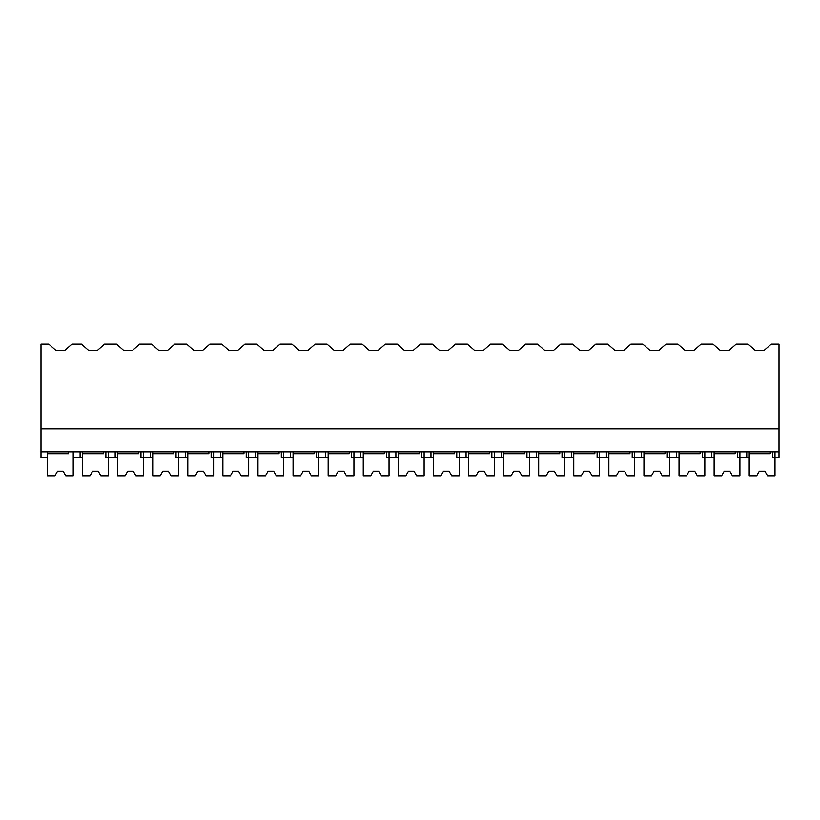 <?xml version="1.0" encoding="UTF-8"?>
<svg xmlns="http://www.w3.org/2000/svg" width="820" height="820" viewBox="0 0 820 820"><rect width="100%" height="100%" fill="white"/><g stroke="black" fill="none" stroke-linecap="round" stroke-linejoin="round"><path stroke-width="1.23" d="M41 344.154L48.759 344.154L56.129 350.601L64.575 350.601L71.934 344.154L81.405 344.154L88.775 350.601L97.221 350.601L104.581 344.154L116.491 344.154L123.861 350.601L132.307 350.601L139.677 344.154L151.577 344.154L158.947 350.601L167.393 350.601L174.762 344.154L186.673 344.154L194.032 350.601L202.478 350.601L209.848 344.154L221.759 344.154L229.128 350.601L237.574 350.601L244.934 344.154L256.844 344.154L264.214 350.601L272.66 350.601L280.03 344.154L291.93 344.154L299.3 350.601L307.746 350.601L315.116 344.154L327.026 344.154L334.386 350.601L342.832 350.601L350.202 344.154L362.112 344.154L369.482 350.601L377.917 350.601L385.287 344.154L397.198 344.154L404.567 350.601L413.013 350.601L420.373 344.154L432.283 344.154L439.653 350.601L448.099 350.601L455.469 344.154L467.369 344.154L474.739 350.601L483.185 350.601L490.555 344.154L502.465 344.154L509.825 350.601L518.271 350.601L525.64 344.154L537.551 344.154L544.921 350.601L553.367 350.601L560.726 344.154L572.637 344.154L580.006 350.601L588.452 350.601L595.822 344.154L607.722 344.154L615.092 350.601L623.538 350.601L630.908 344.154L642.818 344.154L650.178 350.601L658.624 350.601L665.994 344.154L677.904 344.154L685.274 350.601L693.71 350.601L701.079 344.154L712.99 344.154L720.36 350.601L728.806 350.601L736.165 344.154L748.076 344.154L755.445 350.601L763.891 350.601L771.261 344.154L779 344.154L779 451.902L41 451.902L41 344.154M47.447 451.902L47.447 457.427L41 457.427L41 451.902M41 428.88L779 428.88M68.531 451.902L68.531 453.747L47.447 453.747L47.447 475.846L54.919 475.846L57.574 471.244L63.099 471.244L65.764 475.846L73.236 475.846L73.236 451.902L73.236 457.427L80.093 457.427L80.093 451.902M82.533 457.427L80.093 457.427M772.553 451.902L772.553 457.427L779 457.427L779 451.902M737.467 451.902L737.467 457.427L746.764 457.427L746.764 451.902M749.203 457.427L746.764 457.427M117.619 457.427L105.882 457.427L105.882 451.902M115.179 457.427L115.179 451.902M152.715 457.427L140.968 457.427L140.968 451.902M150.275 457.427L150.275 451.902M187.8 457.427L176.054 457.427L176.054 451.902M185.361 457.427L185.361 451.902M222.886 457.427L211.14 457.427L211.14 451.902M220.447 457.427L220.447 451.902M257.972 457.427L246.236 457.427L246.236 451.902M255.532 457.427L255.532 451.902M293.068 457.427L281.321 457.427L281.321 451.902M290.618 457.427L290.618 451.902M328.154 457.427L316.407 457.427L316.407 451.902M325.714 457.427L325.714 451.902M363.239 457.427L351.493 457.427L351.493 451.902M360.8 457.427L360.8 451.902M398.325 457.427L386.589 457.427L386.589 451.902M395.886 457.427L395.886 451.902M433.411 457.427L421.675 457.427L421.675 451.902M430.971 457.427L430.971 451.902M468.507 457.427L456.76 457.427L456.76 451.902M466.067 457.427L466.067 451.902M503.593 457.427L491.846 457.427L491.846 451.902M501.153 457.427L501.153 451.902M538.678 457.427L526.932 457.427L526.932 451.902M536.239 457.427L536.239 451.902M573.764 457.427L562.028 457.427L562.028 451.902M571.325 457.427L571.325 451.902M608.86 457.427L597.114 457.427L597.114 451.902M606.41 457.427L606.41 451.902M643.946 457.427L632.199 457.427L632.199 451.902M641.506 457.427L641.506 451.902M679.032 457.427L667.285 457.427L667.285 451.902M676.592 457.427L676.592 451.902M714.117 457.427L702.381 457.427L702.381 451.902M711.678 457.427L711.678 451.902M108.322 451.902L108.322 475.846L100.85 475.846L98.195 471.244L92.66 471.244L90.005 475.846L82.533 475.846L82.533 453.747L103.627 453.747L103.627 451.902M82.533 451.902L82.533 453.747M143.408 451.902L143.408 475.846L135.935 475.846L133.281 471.244L127.756 471.244L125.091 475.846L117.619 475.846L117.619 453.747L138.713 453.747L138.713 451.902M117.619 451.902L117.619 453.747M178.493 451.902L178.493 475.846L171.021 475.846L168.366 471.244L162.842 471.244L160.187 475.846L152.715 475.846L152.715 453.747L173.799 453.747L173.799 451.902M152.715 451.902L152.715 453.747M213.589 451.902L213.589 475.846L206.117 475.846L203.452 471.244L197.927 471.244L195.273 475.846L187.8 475.846L187.8 453.747L208.885 453.747L208.885 451.902M187.8 451.902L187.8 453.747M248.675 451.902L248.675 475.846L241.203 475.846L238.538 471.244L233.013 471.244L230.358 475.846L222.886 475.846L222.886 453.747L243.981 453.747L243.981 451.902M222.886 451.902L222.886 453.747M283.761 451.902L283.761 475.846L276.289 475.846L273.634 471.244L268.109 471.244L265.444 475.846L257.972 475.846L257.972 453.747L279.066 453.747L279.066 451.902M257.972 451.902L257.972 453.747M318.847 451.902L318.847 475.846L311.374 475.846L308.72 471.244L303.195 471.244L300.53 475.846L293.068 475.846L293.068 453.747L314.152 453.747L314.152 451.902M293.068 451.902L293.068 453.747M353.933 451.902L353.933 475.846L346.47 475.846L343.805 471.244L338.281 471.244L335.626 475.846L328.154 475.846L328.154 453.747L349.238 453.747L349.238 451.902M328.154 451.902L328.154 453.747M389.029 451.902L389.029 475.846L381.556 475.846L378.891 471.244L373.366 471.244L370.712 475.846L363.239 475.846L363.239 453.747L384.324 453.747L384.324 451.902M363.239 451.902L363.239 453.747M424.114 451.902L424.114 475.846L416.642 475.846L413.987 471.244L408.462 471.244L405.797 475.846L398.325 475.846L398.325 453.747L419.42 453.747L419.42 451.902M398.325 451.902L398.325 453.747M459.2 451.902L459.2 475.846L451.728 475.846L449.073 471.244L443.548 471.244L440.883 475.846L433.411 475.846L433.411 453.747L454.505 453.747L454.505 451.902M433.411 451.902L433.411 453.747M494.286 451.902L494.286 475.846L486.813 475.846L484.159 471.244L478.634 471.244L475.979 475.846L468.507 475.846L468.507 453.747L489.591 453.747L489.591 451.902M468.507 451.902L468.507 453.747M529.382 451.902L529.382 475.846L521.909 475.846L519.244 471.244L513.72 471.244L511.065 475.846L503.593 475.846L503.593 453.747L524.677 453.747L524.677 451.902M503.593 451.902L503.593 453.747M564.467 451.902L564.467 475.846L556.995 475.846L554.33 471.244L548.805 471.244L546.151 475.846L538.678 475.846L538.678 453.747L559.773 453.747L559.773 451.902M538.678 451.902L538.678 453.747M599.553 451.902L599.553 475.846L592.081 475.846L589.426 471.244L583.901 471.244L581.236 475.846L573.764 475.846L573.764 453.747L594.859 453.747L594.859 451.902M573.764 451.902L573.764 453.747M634.639 451.902L634.639 475.846L627.167 475.846L624.512 471.244L618.987 471.244L616.322 475.846L608.86 475.846L608.86 453.747L629.944 453.747L629.944 451.902M608.86 451.902L608.86 453.747M669.725 451.902L669.725 475.846L662.263 475.846L659.598 471.244L654.073 471.244L651.418 475.846L643.946 475.846L643.946 453.747L665.03 453.747L665.03 451.902M643.946 451.902L643.946 453.747M704.821 451.902L704.821 475.846L697.348 475.846L694.683 471.244L689.159 471.244L686.504 475.846L679.032 475.846L679.032 453.747L700.116 453.747L700.116 451.902M679.032 451.902L679.032 453.747M739.906 451.902L739.906 475.846L732.434 475.846L729.779 471.244L724.255 471.244L721.59 475.846L714.117 475.846L714.117 453.747L735.212 453.747L735.212 451.902M714.117 451.902L714.117 453.747M774.992 451.902L774.992 475.846L767.52 475.846L764.865 471.244L759.341 471.244L756.675 475.846L749.203 475.846L749.203 453.747L770.298 453.747L770.298 451.902M749.203 451.902L749.203 453.747"/></g></svg>
